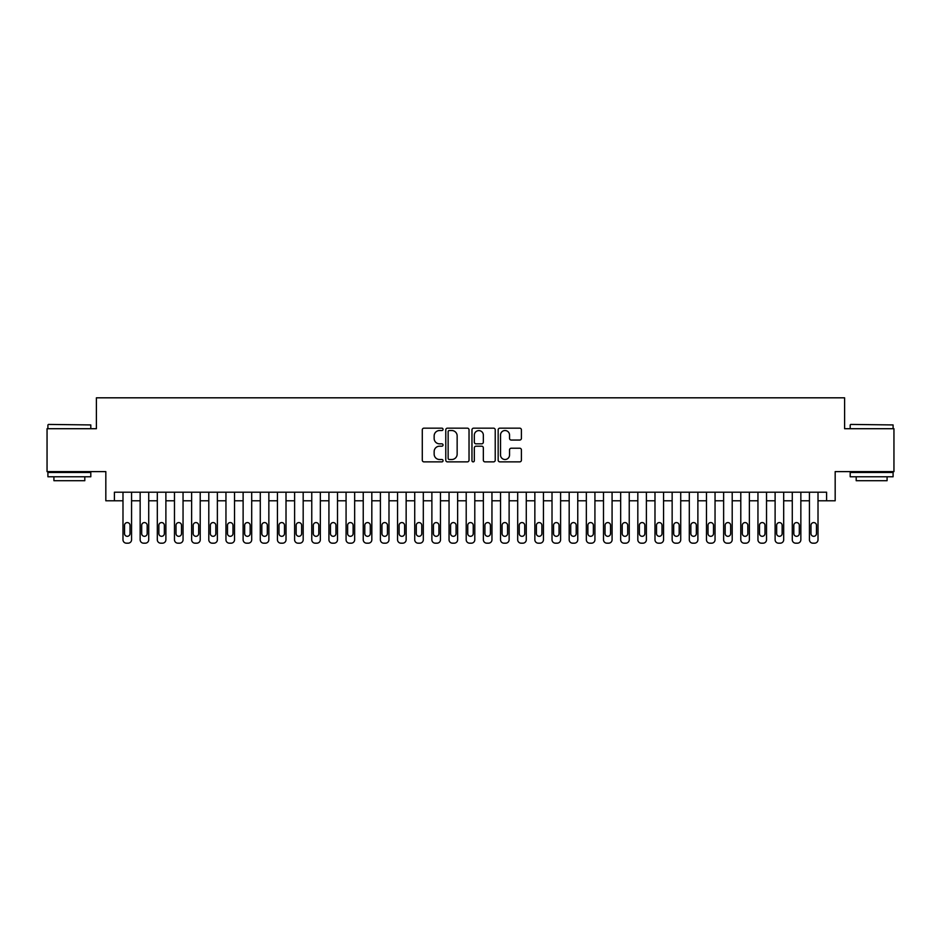 <?xml version="1.0" encoding="UTF-8"?>
<svg xmlns="http://www.w3.org/2000/svg" width="941" height="941" viewBox="0 0 941 941"><rect width="100%" height="100%" fill="white"/><g stroke="black" fill="none" stroke-linecap="round" stroke-linejoin="round"><path stroke-width="1.41" d="M443.046 429.355A1.176 1.176 0 0 0 441.858 428.167L423.968 428.167A1.682 1.682 0 0 0 422.286 429.861L422.286 460.173A1.682 1.682 0 0 0 423.968 461.866L441.858 461.866A1.176 1.176 0 0 0 443.046 460.678A1.176 1.176 0 0 0 441.858 459.502L439.553 459.502A5.387 5.387 0 0 1 434.154 454.115L434.154 451.586A5.387 5.387 0 0 1 439.553 446.199L441.858 446.199A1.176 1.176 0 0 0 443.046 445.011A1.176 1.176 0 0 0 441.858 443.834L439.553 443.834A5.387 5.387 0 0 1 434.154 438.447L434.154 435.918A5.387 5.387 0 0 1 439.553 430.531L441.858 430.531A1.176 1.176 0 0 0 443.046 429.355M519.726 440.047A1.682 1.682 0 0 0 521.408 438.365L521.408 429.861A1.682 1.682 0 0 0 519.726 428.167L499.847 428.167A1.682 1.682 0 0 0 498.165 429.861L498.165 460.173A1.682 1.682 0 0 0 499.847 461.866L519.726 461.866A1.682 1.682 0 0 0 521.408 460.173L521.408 449.904A1.682 1.682 0 0 0 519.726 448.222L511.222 448.222A1.682 1.682 0 0 0 509.54 449.904L509.54 454.997A4.505 4.505 0 0 1 505.035 459.502A4.505 4.505 0 0 1 500.53 454.997L500.53 435.036A4.505 4.505 0 0 1 505.035 430.531A4.505 4.505 0 0 1 509.54 435.036L509.54 438.365A1.682 1.682 0 0 0 511.222 440.047L519.726 440.047M114.402 500.788L114.402 492.214L826.598 492.214L826.598 500.788L835.173 500.788L835.173 471.617L893.95 471.617L893.95 428.708L844.606 428.708L844.606 397.82L96.394 397.82L96.394 428.708L47.05 428.708L47.05 471.617L105.827 471.617L105.827 500.788L122.989 500.788M469.03 429.861A1.682 1.682 0 0 0 467.336 428.167L447.469 428.167A1.682 1.682 0 0 0 445.775 429.861L445.775 460.173A1.682 1.682 0 0 0 447.469 461.866L467.336 461.866A1.682 1.682 0 0 0 469.03 460.173L469.03 429.861M473.664 428.167L493.531 428.167A1.682 1.682 0 0 1 495.225 429.861L495.225 460.173A1.682 1.682 0 0 1 493.531 461.866L485.027 461.866A1.682 1.682 0 0 1 483.345 460.173L483.345 447.881A1.682 1.682 0 0 0 481.663 446.199L476.017 446.199A1.682 1.682 0 0 0 474.335 447.881L474.335 460.678A1.176 1.176 0 0 1 473.158 461.866A1.176 1.176 0 0 1 471.97 460.678L471.97 429.861A1.682 1.682 0 0 1 473.664 428.167M131.564 492.214L131.564 539.746L131.564 500.788L140.15 500.788M148.725 492.214L148.725 539.746L148.725 500.788L157.312 500.788M165.887 492.214L165.887 539.746L165.887 500.788L174.473 500.788M183.048 492.214L183.048 539.746L183.048 500.788L191.635 500.788M200.21 492.214L200.21 539.746L200.21 500.788L208.796 500.788M217.371 492.214L217.371 539.746L217.371 500.788L225.958 500.788M234.532 492.214L234.532 539.746L234.532 500.788L243.119 500.788M251.694 492.214L251.694 539.746L251.694 500.788L260.281 500.788M268.855 492.214L268.855 539.746L268.855 500.788L277.442 500.788M286.017 492.214L286.017 539.746L286.017 500.788L294.604 500.788M303.178 492.214L303.178 539.746L303.178 500.788L311.765 500.788M320.34 492.214L320.34 539.746L320.34 500.788L328.927 500.788M337.501 492.214L337.501 539.746L337.501 500.788L346.076 500.788M354.663 492.214L354.663 539.746L354.663 500.788L363.238 500.788M371.824 492.214L371.824 539.746L371.824 500.788L380.399 500.788M388.986 492.214L388.986 539.746L388.986 500.788L397.561 500.788M406.147 492.214L406.147 539.746L406.147 500.788L414.722 500.788M423.309 492.214L423.309 539.746L423.309 500.788L431.884 500.788M440.47 492.214L440.47 539.746L440.47 500.788L449.045 500.788M457.632 492.214L457.632 539.746L457.632 500.788L466.207 500.788M474.793 492.214L474.793 539.746L474.793 500.788L483.368 500.788M491.955 492.214L491.955 539.746L491.955 500.788L500.53 500.788M509.116 492.214L509.116 539.746L509.116 500.788L517.691 500.788M526.278 492.214L526.278 539.746L526.278 500.788L534.853 500.788M543.439 492.214L543.439 539.746L543.439 500.788L552.014 500.788M560.601 492.214L560.601 539.746L560.601 500.788L569.176 500.788M577.762 492.214L577.762 539.746L577.762 500.788L586.337 500.788M594.924 492.214L594.924 539.746L594.924 500.788L603.499 500.788M612.073 492.214L612.073 539.746L612.073 500.788L620.66 500.788M629.235 492.214L629.235 539.746L629.235 500.788L637.822 500.788M646.396 492.214L646.396 539.746L646.396 500.788L654.983 500.788M663.558 492.214L663.558 539.746L663.558 500.788L672.145 500.788M680.719 492.214L680.719 539.746L680.719 500.788L689.306 500.788M697.881 492.214L697.881 539.746L697.881 500.788L706.468 500.788M715.042 492.214L715.042 539.746L715.042 500.788L723.629 500.788M732.204 492.214L732.204 539.746L732.204 500.788L740.79 500.788M749.365 492.214L749.365 539.746L749.365 500.788L757.952 500.788M766.527 492.214L766.527 539.746L766.527 500.788L775.113 500.788M783.688 492.214L783.688 539.746L783.688 500.788L792.275 500.788M800.85 492.214L800.85 539.746L800.85 500.788L809.436 500.788M818.011 492.214L818.011 539.746L818.011 500.788L826.598 500.788M449.316 430.531A1.176 1.176 0 0 0 448.139 431.707L448.139 458.326A1.176 1.176 0 0 0 449.316 459.502L451.762 459.502A5.387 5.387 0 0 0 457.15 454.115L457.15 435.918A5.387 5.387 0 0 0 451.762 430.531L449.316 430.531M483.345 435.118A4.505 4.505 0 0 0 478.84 430.613A4.505 4.505 0 0 0 474.335 435.118L474.335 442.152A1.682 1.682 0 0 0 476.017 443.834L481.663 443.834A1.682 1.682 0 0 0 483.345 442.152L483.345 435.118M124.53 533.571A2.741 2.741 91.9 0 0 127.282 536.311A2.741 2.741 91.9 0 0 130.023 533.571A2.741 2.741 -91.9 0 1 127.282 536.311A2.741 2.741 -91.9 0 1 124.53 533.571L124.53 525.325A2.741 2.741 -91.9 0 1 127.282 522.584A2.741 2.741 -91.9 0 1 130.023 525.325A2.741 2.741 91.9 0 0 127.282 522.584A2.741 2.741 91.9 0 0 124.53 525.325M122.989 492.214L122.989 539.746A3.435 3.435 88.1 0 0 126.423 543.18L128.141 543.18A3.435 3.435 88.1 0 0 131.564 539.746M130.023 525.325L130.023 533.571M48.426 424.426L90.806 424.932L48.426 424.426M69.363 476.769L47.909 476.769L47.909 472.476L90.806 472.476L90.806 476.769L69.363 476.769M84.808 476.769L84.808 480.71L53.919 480.71L53.919 476.769M850.699 424.426L893.091 424.932L850.699 424.426M871.637 476.769L850.193 476.769L850.193 472.476L893.091 472.476L893.091 476.769L871.637 476.769M887.081 476.769L887.081 480.71L856.192 480.71L856.192 476.769M141.691 533.571A2.741 2.741 91.9 0 0 144.444 536.311A2.741 2.741 91.9 0 0 147.184 533.571A2.741 2.741 -91.9 0 1 144.444 536.311A2.741 2.741 -91.9 0 1 141.691 533.571L141.691 525.325A2.741 2.741 -91.9 0 1 144.444 522.584A2.741 2.741 -91.9 0 1 147.184 525.325A2.741 2.741 91.9 0 0 144.444 522.584A2.741 2.741 91.9 0 0 141.691 525.325M158.853 533.571A2.741 2.741 91.9 0 0 161.605 536.311A2.741 2.741 91.9 0 0 164.346 533.571A2.741 2.741 -91.9 0 1 161.605 536.311A2.741 2.741 -91.9 0 1 158.853 533.571L158.853 525.325A2.741 2.741 -91.9 0 1 161.605 522.584A2.741 2.741 -91.9 0 1 164.346 525.325A2.741 2.741 91.9 0 0 161.605 522.584A2.741 2.741 91.9 0 0 158.853 525.325M176.014 533.571A2.741 2.741 91.9 0 0 178.766 536.311A2.741 2.741 91.9 0 0 181.507 533.571A2.741 2.741 -91.9 0 1 178.766 536.311A2.741 2.741 -91.9 0 1 176.014 533.571L176.014 525.325A2.741 2.741 -91.9 0 1 178.766 522.584A2.741 2.741 -91.9 0 1 181.507 525.325A2.741 2.741 91.9 0 0 178.766 522.584A2.741 2.741 91.9 0 0 176.014 525.325M193.176 533.571A2.741 2.741 91.9 0 0 195.928 536.311A2.741 2.741 91.9 0 0 198.669 533.571A2.741 2.741 -91.9 0 1 195.928 536.311A2.741 2.741 -91.9 0 1 193.176 533.571L193.176 525.325A2.741 2.741 -91.9 0 1 195.928 522.584A2.741 2.741 -91.9 0 1 198.669 525.325A2.741 2.741 91.9 0 0 195.928 522.584A2.741 2.741 91.9 0 0 193.176 525.325M140.15 492.214L140.15 539.746A3.435 3.435 88.1 0 0 143.585 543.18L145.302 543.18A3.435 3.435 88.1 0 0 148.725 539.746M147.184 525.325L147.184 533.571M157.312 492.214L157.312 539.746A3.435 3.435 88.1 0 0 160.746 543.18L162.464 543.18A3.435 3.435 88.1 0 0 165.887 539.746M164.346 525.325L164.346 533.571M174.473 492.214L174.473 539.746A3.435 3.435 88.1 0 0 177.908 543.18L179.625 543.18A3.435 3.435 88.1 0 0 183.048 539.746M181.507 525.325L181.507 533.571M191.635 492.214L191.635 539.746A3.435 3.435 88.1 0 0 195.069 543.18L196.775 543.18A3.435 3.435 88.1 0 0 200.21 539.746M198.669 525.325L198.669 533.571M210.337 533.571A2.741 2.741 91.9 0 0 213.089 536.311A2.741 2.741 91.9 0 0 215.83 533.571A2.741 2.741 -91.9 0 1 213.089 536.311A2.741 2.741 -91.9 0 1 210.337 533.571L210.337 525.325A2.741 2.741 -91.9 0 1 213.089 522.584A2.741 2.741 -91.9 0 1 215.83 525.325A2.741 2.741 91.9 0 0 213.089 522.584A2.741 2.741 91.9 0 0 210.337 525.325M208.796 492.214L208.796 539.746A3.435 3.435 88.1 0 0 212.231 543.18L213.936 543.18A3.435 3.435 88.1 0 0 217.371 539.746M215.83 525.325L215.83 533.571M227.499 533.571A2.741 2.741 91.9 0 0 230.239 536.311A2.741 2.741 91.9 0 0 232.992 533.571A2.741 2.741 -91.9 0 1 230.239 536.311A2.741 2.741 -91.9 0 1 227.499 533.571L227.499 525.325A2.741 2.741 -91.9 0 1 230.239 522.584A2.741 2.741 -91.9 0 1 232.992 525.325A2.741 2.741 91.9 0 0 230.239 522.584A2.741 2.741 91.9 0 0 227.499 525.325M225.958 492.214L225.958 539.746A3.435 3.435 88.1 0 0 229.392 543.18L231.098 543.18A3.435 3.435 88.1 0 0 234.532 539.746M232.992 525.325L232.992 533.571M244.66 533.571A2.741 2.741 91.9 0 0 247.401 536.311A2.741 2.741 91.9 0 0 250.153 533.571A2.741 2.741 -91.9 0 1 247.401 536.311A2.741 2.741 -91.9 0 1 244.66 533.571L244.66 525.325A2.741 2.741 -91.9 0 1 247.401 522.584A2.741 2.741 -91.9 0 1 250.153 525.325A2.741 2.741 91.9 0 0 247.401 522.584A2.741 2.741 91.9 0 0 244.66 525.325M243.119 492.214L243.119 539.746A3.435 3.435 88.1 0 0 246.542 543.18L248.259 543.18A3.435 3.435 88.1 0 0 251.694 539.746M250.153 525.325L250.153 533.571M261.821 533.571A2.741 2.741 91.9 0 0 264.562 536.311A2.741 2.741 91.9 0 0 267.315 533.571A2.741 2.741 -91.9 0 1 264.562 536.311A2.741 2.741 -91.9 0 1 261.821 533.571L261.821 525.325A2.741 2.741 -91.9 0 1 264.562 522.584A2.741 2.741 -91.9 0 1 267.315 525.325A2.741 2.741 91.9 0 0 264.562 522.584A2.741 2.741 91.9 0 0 261.821 525.325M260.281 492.214L260.281 539.746A3.435 3.435 88.1 0 0 263.703 543.18L265.421 543.18A3.435 3.435 88.1 0 0 268.855 539.746M267.315 525.325L267.315 533.571M278.983 533.571A2.741 2.741 91.9 0 0 281.724 536.311A2.741 2.741 91.9 0 0 284.476 533.571A2.741 2.741 -91.9 0 1 281.724 536.311A2.741 2.741 -91.9 0 1 278.983 533.571L278.983 525.325A2.741 2.741 -91.9 0 1 281.724 522.584A2.741 2.741 -91.9 0 1 284.476 525.325A2.741 2.741 91.9 0 0 281.724 522.584A2.741 2.741 91.9 0 0 278.983 525.325M296.144 533.571A2.741 2.741 91.9 0 0 298.885 536.311A2.741 2.741 91.9 0 0 301.638 533.571A2.741 2.741 -91.9 0 1 298.885 536.311A2.741 2.741 -91.9 0 1 296.144 533.571L296.144 525.325A2.741 2.741 -91.9 0 1 298.885 522.584A2.741 2.741 -91.9 0 1 301.638 525.325A2.741 2.741 91.9 0 0 298.885 522.584A2.741 2.741 91.9 0 0 296.144 525.325M313.306 533.571A2.741 2.741 91.9 0 0 316.047 536.311A2.741 2.741 91.9 0 0 318.799 533.571A2.741 2.741 -91.9 0 1 316.047 536.311A2.741 2.741 -91.9 0 1 313.306 533.571L313.306 525.325A2.741 2.741 -91.9 0 1 316.047 522.584A2.741 2.741 -91.9 0 1 318.799 525.325A2.741 2.741 91.9 0 0 316.047 522.584A2.741 2.741 91.9 0 0 313.306 525.325M330.467 533.571A2.741 2.741 91.9 0 0 333.208 536.311A2.741 2.741 91.9 0 0 335.961 533.571A2.741 2.741 -91.9 0 1 333.208 536.311A2.741 2.741 -91.9 0 1 330.467 533.571L330.467 525.325A2.741 2.741 -91.9 0 1 333.208 522.584A2.741 2.741 -91.9 0 1 335.961 525.325A2.741 2.741 91.9 0 0 333.208 522.584A2.741 2.741 91.9 0 0 330.467 525.325M347.629 533.571A2.741 2.741 91.9 0 0 350.37 536.311A2.741 2.741 91.9 0 0 353.122 533.571A2.741 2.741 -91.9 0 1 350.37 536.311A2.741 2.741 -91.9 0 1 347.629 533.571L347.629 525.325A2.741 2.741 -91.9 0 1 350.37 522.584A2.741 2.741 -91.9 0 1 353.122 525.325A2.741 2.741 91.9 0 0 350.37 522.584A2.741 2.741 91.9 0 0 347.629 525.325M364.79 533.571A2.741 2.741 91.9 0 0 367.531 536.311A2.741 2.741 91.9 0 0 370.284 533.571A2.741 2.741 -91.9 0 1 367.531 536.311A2.741 2.741 -91.9 0 1 364.79 533.571L364.79 525.325A2.741 2.741 -91.9 0 1 367.531 522.584A2.741 2.741 -91.9 0 1 370.284 525.325A2.741 2.741 91.9 0 0 367.531 522.584A2.741 2.741 91.9 0 0 364.79 525.325M381.952 533.571A2.741 2.741 91.9 0 0 384.693 536.311A2.741 2.741 91.9 0 0 387.445 533.571A2.741 2.741 -91.9 0 1 384.693 536.311A2.741 2.741 -91.9 0 1 381.952 533.571L381.952 525.325A2.741 2.741 -91.9 0 1 384.693 522.584A2.741 2.741 -91.9 0 1 387.445 525.325A2.741 2.741 91.9 0 0 384.693 522.584A2.741 2.741 91.9 0 0 381.952 525.325M399.113 533.571A2.741 2.741 91.9 0 0 401.854 536.311A2.741 2.741 91.9 0 0 404.606 533.571A2.741 2.741 -91.9 0 1 401.854 536.311A2.741 2.741 -91.9 0 1 399.113 533.571L399.113 525.325A2.741 2.741 -91.9 0 1 401.854 522.584A2.741 2.741 -91.9 0 1 404.606 525.325A2.741 2.741 91.9 0 0 401.854 522.584A2.741 2.741 91.9 0 0 399.113 525.325M416.275 533.571A2.741 2.741 91.9 0 0 419.016 536.311A2.741 2.741 91.9 0 0 421.768 533.571A2.741 2.741 -91.9 0 1 419.016 536.311A2.741 2.741 -91.9 0 1 416.275 533.571L416.275 525.325A2.741 2.741 -91.9 0 1 419.016 522.584A2.741 2.741 -91.9 0 1 421.768 525.325A2.741 2.741 91.9 0 0 419.016 522.584A2.741 2.741 91.9 0 0 416.275 525.325M433.436 533.571A2.741 2.741 91.9 0 0 436.177 536.311A2.741 2.741 91.9 0 0 438.929 533.571A2.741 2.741 -91.9 0 1 436.177 536.311A2.741 2.741 -91.9 0 1 433.436 533.571L433.436 525.325A2.741 2.741 -91.9 0 1 436.177 522.584A2.741 2.741 -91.9 0 1 438.929 525.325A2.741 2.741 91.9 0 0 436.177 522.584A2.741 2.741 91.9 0 0 433.436 525.325M450.598 533.571A2.741 2.741 91.9 0 0 453.339 536.311A2.741 2.741 91.9 0 0 456.079 533.571A2.741 2.741 -91.9 0 1 453.339 536.311A2.741 2.741 -91.9 0 1 450.598 533.571L450.598 525.325A2.741 2.741 -91.9 0 1 453.339 522.584A2.741 2.741 -91.9 0 1 456.079 525.325A2.741 2.741 91.9 0 0 453.339 522.584A2.741 2.741 91.9 0 0 450.598 525.325M467.759 533.571A2.741 2.741 91.9 0 0 470.5 536.311A2.741 2.741 91.9 0 0 473.241 533.571A2.741 2.741 -91.9 0 1 470.5 536.311A2.741 2.741 -91.9 0 1 467.759 533.571L467.759 525.325A2.741 2.741 -91.9 0 1 470.5 522.584A2.741 2.741 -91.9 0 1 473.241 525.325A2.741 2.741 91.9 0 0 470.5 522.584A2.741 2.741 91.9 0 0 467.759 525.325M277.442 492.214L277.442 539.746A3.435 3.435 88.1 0 0 280.865 543.18L282.582 543.18A3.435 3.435 88.1 0 0 286.017 539.746M284.476 525.325L284.476 533.571M294.604 492.214L294.604 539.746A3.435 3.435 88.1 0 0 298.026 543.18L299.744 543.18A3.435 3.435 88.1 0 0 303.178 539.746M301.638 525.325L301.638 533.571M311.765 492.214L311.765 539.746A3.435 3.435 88.1 0 0 315.188 543.18L316.905 543.18A3.435 3.435 88.1 0 0 320.34 539.746M318.799 525.325L318.799 533.571M328.927 492.214L328.927 539.746A3.435 3.435 88.1 0 0 332.349 543.18L334.067 543.18A3.435 3.435 88.1 0 0 337.501 539.746M335.961 525.325L335.961 533.571M346.076 492.214L346.076 539.746A3.435 3.435 88.1 0 0 349.511 543.18L351.228 543.18A3.435 3.435 88.1 0 0 354.663 539.746M353.122 525.325L353.122 533.571M363.238 492.214L363.238 539.746A3.435 3.435 88.1 0 0 366.672 543.18L368.39 543.18A3.435 3.435 88.1 0 0 371.824 539.746M370.284 525.325L370.284 533.571M380.399 492.214L380.399 539.746A3.435 3.435 88.1 0 0 383.834 543.18L385.551 543.18A3.435 3.435 88.1 0 0 388.986 539.746M387.445 525.325L387.445 533.571M397.561 492.214L397.561 539.746A3.435 3.435 88.1 0 0 400.995 543.18L402.713 543.18A3.435 3.435 88.1 0 0 406.147 539.746M404.606 525.325L404.606 533.571M414.722 492.214L414.722 539.746A3.435 3.435 88.1 0 0 418.157 543.18L419.874 543.18A3.435 3.435 88.1 0 0 423.309 539.746M421.768 525.325L421.768 533.571M431.884 492.214L431.884 539.746A3.435 3.435 88.1 0 0 435.318 543.18L437.036 543.18A3.435 3.435 88.1 0 0 440.47 539.746M438.929 525.325L438.929 533.571M449.045 492.214L449.045 539.746A3.435 3.435 88.1 0 0 452.48 543.18L454.197 543.18A3.435 3.435 88.1 0 0 457.632 539.746M456.079 525.325L456.079 533.571M466.207 492.214L466.207 539.746A3.435 3.435 88.1 0 0 469.641 543.18L471.359 543.18A3.435 3.435 88.1 0 0 474.793 539.746M473.241 525.325L473.241 533.571M484.921 533.571A2.741 2.741 91.9 0 0 487.661 536.311A2.741 2.741 91.9 0 0 490.402 533.571A2.741 2.741 -91.9 0 1 487.661 536.311A2.741 2.741 -91.9 0 1 484.921 533.571L484.921 525.325A2.741 2.741 -91.9 0 1 487.661 522.584A2.741 2.741 -91.9 0 1 490.402 525.325A2.741 2.741 91.9 0 0 487.661 522.584A2.741 2.741 91.9 0 0 484.921 525.325M502.071 533.571A2.741 2.741 91.9 0 0 504.823 536.311A2.741 2.741 91.9 0 0 507.564 533.571A2.741 2.741 -91.9 0 1 504.823 536.311A2.741 2.741 -91.9 0 1 502.071 533.571L502.071 525.325A2.741 2.741 -91.9 0 1 504.823 522.584A2.741 2.741 -91.9 0 1 507.564 525.325A2.741 2.741 91.9 0 0 504.823 522.584A2.741 2.741 91.9 0 0 502.071 525.325M519.232 533.571A2.741 2.741 91.9 0 0 521.984 536.311A2.741 2.741 91.9 0 0 524.725 533.571A2.741 2.741 -91.9 0 1 521.984 536.311A2.741 2.741 -91.9 0 1 519.232 533.571L519.232 525.325A2.741 2.741 -91.9 0 1 521.984 522.584A2.741 2.741 -91.9 0 1 524.725 525.325A2.741 2.741 91.9 0 0 521.984 522.584A2.741 2.741 91.9 0 0 519.232 525.325M536.394 533.571A2.741 2.741 91.9 0 0 539.146 536.311A2.741 2.741 91.9 0 0 541.887 533.571A2.741 2.741 -91.9 0 1 539.146 536.311A2.741 2.741 -91.9 0 1 536.394 533.571L536.394 525.325A2.741 2.741 -91.9 0 1 539.146 522.584A2.741 2.741 -91.9 0 1 541.887 525.325A2.741 2.741 91.9 0 0 539.146 522.584A2.741 2.741 91.9 0 0 536.394 525.325M483.368 492.214L483.368 539.746A3.435 3.435 88.1 0 0 486.803 543.18L488.52 543.18A3.435 3.435 88.1 0 0 491.955 539.746M490.402 525.325L490.402 533.571M500.53 492.214L500.53 539.746A3.435 3.435 88.1 0 0 503.964 543.18L505.682 543.18A3.435 3.435 88.1 0 0 509.116 539.746M507.564 525.325L507.564 533.571M517.691 492.214L517.691 539.746A3.435 3.435 88.1 0 0 521.126 543.18L522.843 543.18A3.435 3.435 88.1 0 0 526.278 539.746M524.725 525.325L524.725 533.571M534.853 492.214L534.853 539.746A3.435 3.435 88.1 0 0 538.287 543.18L540.005 543.18A3.435 3.435 88.1 0 0 543.439 539.746M541.887 525.325L541.887 533.571M553.555 533.571A2.741 2.741 91.9 0 0 556.307 536.311A2.741 2.741 91.9 0 0 559.048 533.571A2.741 2.741 -91.9 0 1 556.307 536.311A2.741 2.741 -91.9 0 1 553.555 533.571L553.555 525.325A2.741 2.741 -91.9 0 1 556.307 522.584A2.741 2.741 -91.9 0 1 559.048 525.325A2.741 2.741 91.9 0 0 556.307 522.584A2.741 2.741 91.9 0 0 553.555 525.325M552.014 492.214L552.014 539.746A3.435 3.435 88.1 0 0 555.449 543.18L557.166 543.18A3.435 3.435 88.1 0 0 560.601 539.746M559.048 525.325L559.048 533.571M570.716 533.571A2.741 2.741 91.9 0 0 573.469 536.311A2.741 2.741 91.9 0 0 576.21 533.571A2.741 2.741 -91.9 0 1 573.469 536.311A2.741 2.741 -91.9 0 1 570.716 533.571L570.716 525.325A2.741 2.741 -91.9 0 1 573.469 522.584A2.741 2.741 -91.9 0 1 576.21 525.325A2.741 2.741 91.9 0 0 573.469 522.584A2.741 2.741 91.9 0 0 570.716 525.325M569.176 492.214L569.176 539.746A3.435 3.435 88.1 0 0 572.61 543.18L574.328 543.18A3.435 3.435 88.1 0 0 577.762 539.746M576.21 525.325L576.21 533.571M587.878 533.571A2.741 2.741 91.9 0 0 590.63 536.311A2.741 2.741 91.9 0 0 593.371 533.571A2.741 2.741 -91.9 0 1 590.63 536.311A2.741 2.741 -91.9 0 1 587.878 533.571L587.878 525.325A2.741 2.741 -91.9 0 1 590.63 522.584A2.741 2.741 -91.9 0 1 593.371 525.325A2.741 2.741 91.9 0 0 590.63 522.584A2.741 2.741 91.9 0 0 587.878 525.325M586.337 492.214L586.337 539.746A3.435 3.435 88.1 0 0 589.772 543.18L591.489 543.18A3.435 3.435 88.1 0 0 594.924 539.746M593.371 525.325L593.371 533.571M605.039 533.571A2.741 2.741 91.9 0 0 607.792 536.311A2.741 2.741 91.9 0 0 610.533 533.571A2.741 2.741 -91.9 0 1 607.792 536.311A2.741 2.741 -91.9 0 1 605.039 533.571L605.039 525.325A2.741 2.741 -91.9 0 1 607.792 522.584A2.741 2.741 -91.9 0 1 610.533 525.325A2.741 2.741 91.9 0 0 607.792 522.584A2.741 2.741 91.9 0 0 605.039 525.325M603.499 492.214L603.499 539.746A3.435 3.435 88.1 0 0 606.933 543.18L608.651 543.18A3.435 3.435 88.1 0 0 612.073 539.746M610.533 525.325L610.533 533.571M622.201 533.571A2.741 2.741 91.9 0 0 624.953 536.311A2.741 2.741 91.9 0 0 627.694 533.571A2.741 2.741 -91.9 0 1 624.953 536.311A2.741 2.741 -91.9 0 1 622.201 533.571L622.201 525.325A2.741 2.741 -91.9 0 1 624.953 522.584A2.741 2.741 -91.9 0 1 627.694 525.325A2.741 2.741 91.9 0 0 624.953 522.584A2.741 2.741 91.9 0 0 622.201 525.325M620.66 492.214L620.66 539.746A3.435 3.435 88.1 0 0 624.095 543.18L625.812 543.18A3.435 3.435 88.1 0 0 629.235 539.746M627.694 525.325L627.694 533.571M639.362 533.571A2.741 2.741 91.9 0 0 642.115 536.311A2.741 2.741 91.9 0 0 644.856 533.571A2.741 2.741 -91.9 0 1 642.115 536.311A2.741 2.741 -91.9 0 1 639.362 533.571L639.362 525.325A2.741 2.741 -91.9 0 1 642.115 522.584A2.741 2.741 -91.9 0 1 644.856 525.325A2.741 2.741 91.9 0 0 642.115 522.584A2.741 2.741 91.9 0 0 639.362 525.325M637.822 492.214L637.822 539.746A3.435 3.435 88.1 0 0 641.256 543.18L642.974 543.18A3.435 3.435 88.1 0 0 646.396 539.746M644.856 525.325L644.856 533.571M656.524 533.571A2.741 2.741 91.9 0 0 659.276 536.311A2.741 2.741 91.9 0 0 662.017 533.571A2.741 2.741 -91.9 0 1 659.276 536.311A2.741 2.741 -91.9 0 1 656.524 533.571L656.524 525.325A2.741 2.741 -91.9 0 1 659.276 522.584A2.741 2.741 -91.9 0 1 662.017 525.325A2.741 2.741 91.9 0 0 659.276 522.584A2.741 2.741 91.9 0 0 656.524 525.325M654.983 492.214L654.983 539.746A3.435 3.435 88.1 0 0 658.418 543.18L660.135 543.18A3.435 3.435 88.1 0 0 663.558 539.746M662.017 525.325L662.017 533.571M673.685 533.571A2.741 2.741 91.9 0 0 676.438 536.311A2.741 2.741 91.9 0 0 679.179 533.571A2.741 2.741 -91.9 0 1 676.438 536.311A2.741 2.741 -91.9 0 1 673.685 533.571L673.685 525.325A2.741 2.741 -91.9 0 1 676.438 522.584A2.741 2.741 -91.9 0 1 679.179 525.325A2.741 2.741 91.9 0 0 676.438 522.584A2.741 2.741 91.9 0 0 673.685 525.325M672.145 492.214L672.145 539.746A3.435 3.435 88.1 0 0 675.579 543.18L677.297 543.18A3.435 3.435 88.1 0 0 680.719 539.746M679.179 525.325L679.179 533.571M690.847 533.571A2.741 2.741 91.9 0 0 693.599 536.311A2.741 2.741 91.9 0 0 696.34 533.571A2.741 2.741 -91.9 0 1 693.599 536.311A2.741 2.741 -91.9 0 1 690.847 533.571L690.847 525.325A2.741 2.741 -91.9 0 1 693.599 522.584A2.741 2.741 -91.9 0 1 696.34 525.325A2.741 2.741 91.9 0 0 693.599 522.584A2.741 2.741 91.9 0 0 690.847 525.325M689.306 492.214L689.306 539.746A3.435 3.435 88.1 0 0 692.741 543.18L694.458 543.18A3.435 3.435 88.1 0 0 697.881 539.746M696.34 525.325L696.34 533.571M708.008 533.571A2.741 2.741 91.9 0 0 710.761 536.311A2.741 2.741 91.9 0 0 713.501 533.571A2.741 2.741 -91.9 0 1 710.761 536.311A2.741 2.741 -91.9 0 1 708.008 533.571L708.008 525.325A2.741 2.741 -91.9 0 1 710.761 522.584A2.741 2.741 -91.9 0 1 713.501 525.325A2.741 2.741 91.9 0 0 710.761 522.584A2.741 2.741 91.9 0 0 708.008 525.325M706.468 492.214L706.468 539.746A3.435 3.435 88.1 0 0 709.902 543.18L711.608 543.18A3.435 3.435 88.1 0 0 715.042 539.746M713.501 525.325L713.501 533.571M725.17 533.571A2.741 2.741 91.9 0 0 727.911 536.311A2.741 2.741 91.9 0 0 730.663 533.571A2.741 2.741 -91.9 0 1 727.911 536.311A2.741 2.741 -91.9 0 1 725.17 533.571L725.17 525.325A2.741 2.741 -91.9 0 1 727.911 522.584A2.741 2.741 -91.9 0 1 730.663 525.325A2.741 2.741 91.9 0 0 727.911 522.584A2.741 2.741 91.9 0 0 725.17 525.325M723.629 492.214L723.629 539.746A3.435 3.435 88.1 0 0 727.064 543.18L728.769 543.18A3.435 3.435 88.1 0 0 732.204 539.746M730.663 525.325L730.663 533.571M742.331 533.571A2.741 2.741 91.9 0 0 745.072 536.311A2.741 2.741 91.9 0 0 747.824 533.571A2.741 2.741 -91.9 0 1 745.072 536.311A2.741 2.741 -91.9 0 1 742.331 533.571L742.331 525.325A2.741 2.741 -91.9 0 1 745.072 522.584A2.741 2.741 -91.9 0 1 747.824 525.325A2.741 2.741 91.9 0 0 745.072 522.584A2.741 2.741 91.9 0 0 742.331 525.325M740.79 492.214L740.79 539.746A3.435 3.435 88.1 0 0 744.225 543.18L745.931 543.18A3.435 3.435 88.1 0 0 749.365 539.746M747.824 525.325L747.824 533.571M759.493 533.571A2.741 2.741 91.9 0 0 762.234 536.311A2.741 2.741 91.9 0 0 764.986 533.571A2.741 2.741 -91.9 0 1 762.234 536.311A2.741 2.741 -91.9 0 1 759.493 533.571L759.493 525.325A2.741 2.741 -91.9 0 1 762.234 522.584A2.741 2.741 -91.9 0 1 764.986 525.325A2.741 2.741 91.9 0 0 762.234 522.584A2.741 2.741 91.9 0 0 759.493 525.325M757.952 492.214L757.952 539.746A3.435 3.435 88.1 0 0 761.375 543.18L763.092 543.18A3.435 3.435 88.1 0 0 766.527 539.746M764.986 525.325L764.986 533.571M776.654 533.571A2.741 2.741 91.9 0 0 779.395 536.311A2.741 2.741 91.9 0 0 782.147 533.571A2.741 2.741 -91.9 0 1 779.395 536.311A2.741 2.741 -91.9 0 1 776.654 533.571L776.654 525.325A2.741 2.741 -91.9 0 1 779.395 522.584A2.741 2.741 -91.9 0 1 782.147 525.325A2.741 2.741 91.9 0 0 779.395 522.584A2.741 2.741 91.9 0 0 776.654 525.325M775.113 492.214L775.113 539.746A3.435 3.435 88.1 0 0 778.536 543.18L780.254 543.18A3.435 3.435 88.1 0 0 783.688 539.746M782.147 525.325L782.147 533.571M793.816 533.571A2.741 2.741 91.9 0 0 796.557 536.311A2.741 2.741 91.9 0 0 799.309 533.571A2.741 2.741 -91.9 0 1 796.557 536.311A2.741 2.741 -91.9 0 1 793.816 533.571L793.816 525.325A2.741 2.741 -91.9 0 1 796.557 522.584A2.741 2.741 -91.9 0 1 799.309 525.325A2.741 2.741 91.9 0 0 796.557 522.584A2.741 2.741 91.9 0 0 793.816 525.325M792.275 492.214L792.275 539.746A3.435 3.435 88.1 0 0 795.698 543.18L797.415 543.18A3.435 3.435 88.1 0 0 800.85 539.746M799.309 525.325L799.309 533.571M810.977 533.571A2.741 2.741 91.9 0 0 813.718 536.311A2.741 2.741 91.9 0 0 816.47 533.571A2.741 2.741 -91.9 0 1 813.718 536.311A2.741 2.741 -91.9 0 1 810.977 533.571L810.977 525.325A2.741 2.741 -91.9 0 1 813.718 522.584A2.741 2.741 -91.9 0 1 816.47 525.325A2.741 2.741 91.9 0 0 813.718 522.584A2.741 2.741 91.9 0 0 810.977 525.325M809.436 492.214L809.436 539.746A3.435 3.435 88.1 0 0 812.859 543.18L814.577 543.18A3.435 3.435 88.1 0 0 818.011 539.746M816.47 525.325L816.47 533.571M47.909 428.708L47.909 424.932M57.695 472.476L57.695 471.617M81.032 472.476L81.032 471.617M90.806 428.708L90.806 424.932M850.193 428.708L850.193 424.932M859.968 472.476L859.968 471.617M883.305 472.476L883.305 471.617M893.091 428.708L893.091 424.932"/></g></svg>
